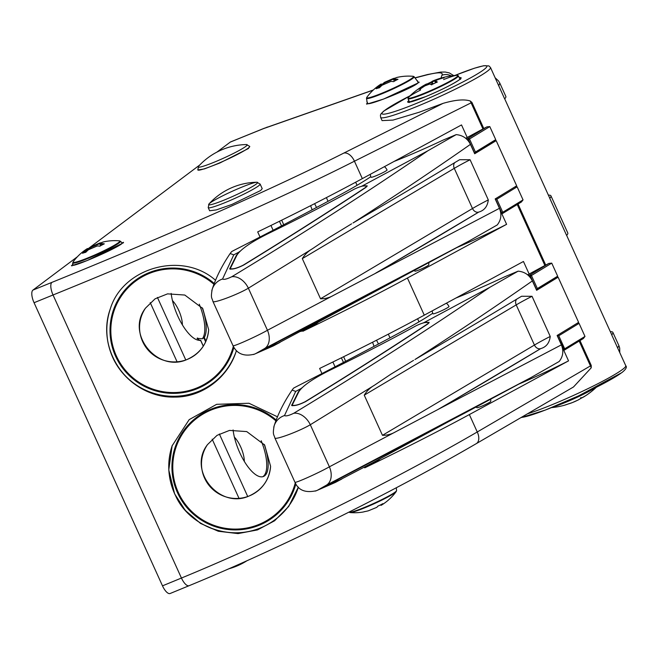 <?xml version="1.0" encoding="UTF-8"?>
<svg xmlns="http://www.w3.org/2000/svg" width="659" height="659" viewBox="0 0 659 659"><rect width="100%" height="100%" fill="white"/><g stroke="black" fill="none" stroke-linecap="round" stroke-linejoin="round"><path stroke-width="0.99" d="M189.207 585.653A11.071 4.193 -112.5 0 1 189.133 585.686L170.129 593.504A11.071 4.185 -112.3 0 1 162.493 585.843L34.062 302.72A11.071 4.185 -112.3 0 1 32.95 290.092L77.391 256.755M88.141 248.698L199.842 164.923M216.918 152.114L230.246 142.122A11.071 4.185 -112.3 0 1 230.601 141.916L263.905 128.398A11.071 4.185 -111.9 0 1 263.995 128.365M536.665 290.084A2766.498 251.31 -24.4 0 0 555.702 278.469L557.662 276.187L551.74 263.13L548.873 263.411A60.331 5.478 155.6 0 1 545.71 265.058A88.561 8.048 155.6 0 1 544.894 265.495L529.144 274.02A83.026 7.546 155.6 0 1 527.612 274.803M545.71 265.058L518.04 204.051M435.673 82.713L435.418 81.93A0.552 0.535 -69.7 0 1 435.714 81.189C435.269 80.843 436.266 80.217 438.705 79.302A75.39 73.643 -89.8 0 1 444.15 77.63L443.721 78.091M432.296 84.311L431.283 82.581A74.838 14.498 64.6 0 1 432.106 81.914L436.571 80.192M427.304 84.245A13.369 1.211 -24.4 0 1 431.225 82.408L431.283 82.581M419.709 89.08A74.838 73.1 -89.8 0 1 423.861 86.345L427.205 84.245M423.918 86.477L423.457 85.868A75.39 73.643 90.2 0 0 418.696 89.047L419.355 89.097A13.369 1.211 -24.4 0 0 419.363 89.113M420.557 89.105L420.129 89.047A75.39 73.643 -89.8 0 1 424.89 85.876L429.792 84.006A75.39 14.605 64.6 0 1 431.357 84.756L431.859 84.78M424.866 85.892L420.154 89.023M424.874 85.876C427.123 84.517 428.902 83.882 430.212 83.973L430.212 83.973A0.552 0.535 110.3 0 0 429.792 84.006M436.818 82.424L437.288 81.938A75.39 14.605 -115.4 0 0 435.714 81.189M435.261 81.815C434.297 81.444 435.442 80.612 438.696 79.311L438.705 79.302M442.527 78.083L442.716 77.622A75.39 73.643 90.2 0 0 437.279 79.302L432.378 81.172A0.552 0.544 -118.7 0 0 432.329 81.197L432.378 81.172M437.551 79.747L437.279 79.302M433.037 83.965L432.106 81.914A0.552 0.544 -118.7 0 1 432.329 81.197L431.307 82.037M377.599 88.248A51.122 42.143 -106.8 0 1 379.46 86.527L379.526 86.469C382.146 84.171 382.607 83.627 380.91 84.838M380.235 84.599C381.882 83.446 381.446 83.948 378.941 86.131L378.876 86.189A51.641 42.571 73.2 0 0 376.19 88.743A50.166 22.002 28.5 0 1 379.444 87.762A51.641 42.571 -106.8 0 1 382.121 85.209L390.894 81.411A51.641 28.848 62.1 0 1 393.604 81.642A50.166 33.551 -65.2 0 1 395.787 80.398A50.166 33.551 -65.2 0 1 397.995 79.311A51.641 28.848 -117.9 0 0 395.293 79.088L393.81 78.676L393.514 79.327L395.046 79.78A51.122 28.559 62.1 0 1 396.776 79.887M384.494 82.943L393.703 78.948L393.266 78.536L384.584 82.309A51.641 28.848 -117.9 0 0 382.706 83.915L382.871 84.294A51.122 28.559 62.1 0 1 384.444 82.976L384.634 82.276M382.129 84.624A49.483 37.579 -156.1 0 1 382.871 84.27M366.857 97.268L366.486 98.298A26.171 2.381 -24.4 0 0 391.314 89.748A26.171 2.381 -24.4 0 0 414.107 76.691L413.086 76.296A25.709 2.331 155.6 0 1 404.058 82.927A25.709 2.331 155.6 0 1 378.348 94.624A25.709 2.331 155.6 0 1 366.857 97.268A51.731 51.731 0 0 1 380.943 84.113L381.923 84.179L382.319 85.044M577.927 400.095A0.552 0.42 -117.4 0 1 577.91 400.112L572.177 402.665A75.39 56.954 -108.4 0 1 568 404.033A13.963 1.269 155.6 0 1 564.079 405.351A13.963 1.269 155.6 0 1 563.84 405.409M568.091 404.008L564.079 405.351A75.464 75.464 0 0 1 551.534 407.616M582.095 397.69A0.552 0.42 62.6 0 0 582.367 397.649A75.39 48.914 -118.9 0 0 584.657 396.339A75.39 48.914 -118.9 0 0 585.612 395.713A13.963 1.269 155.6 0 1 581.147 398.176A75.39 48.914 61.1 0 1 577.91 400.112L585.596 395.729M443.631 79.558A27.324 2.479 155.6 0 1 456.942 75.299A27.324 2.479 155.6 0 1 457.198 75.291A27.324 2.479 155.6 0 1 433.507 89.294A27.324 2.479 155.6 0 1 408.564 97.235L408.564 97.235A27.324 2.479 155.6 0 1 420.541 90.036M427.444 84.55L426.48 83.981A75.464 75.464 0 0 0 408.564 97.235L408.003 98.702A27.678 2.512 -24.4 0 0 439.125 87.285A27.678 2.512 -24.4 0 0 458.409 75.834L456.942 75.299A75.464 75.464 0 0 0 432.897 80.942M393.81 78.676L396.603 77.531A51.641 42.571 -106.8 0 1 398.819 77.037A51.731 51.731 0 0 1 413.086 76.296M394.411 78.256A51.641 42.571 73.2 0 0 393.357 78.512L393.266 78.536M382.706 83.915A50.166 38.107 23.9 0 0 381.965 84.261M83.915 252.792A51.122 42.143 -106.8 0 1 85.777 251.071L85.843 251.013C88.463 248.715 88.924 248.171 87.227 249.382M86.551 249.143C88.199 247.982 87.762 248.492 85.258 250.667L85.192 250.733A51.641 42.571 73.2 0 0 82.507 253.287A50.166 22.002 28.5 0 1 85.761 252.306A51.641 42.571 -106.8 0 1 88.438 249.753L97.211 245.955A51.641 28.848 62.1 0 1 99.921 246.178A50.166 33.551 -65.2 0 1 102.104 244.942A50.166 33.551 -65.2 0 1 104.311 243.855A51.641 28.848 -117.9 0 0 101.61 243.624L100.135 243.22L99.83 243.871L101.362 244.324A51.122 28.559 62.1 0 1 103.092 244.431M90.81 247.479L100.02 243.492L99.583 243.08L90.901 246.853A51.641 28.848 -117.9 0 0 89.023 248.459L89.187 248.814A51.122 28.559 62.1 0 1 90.761 247.52L90.95 246.82M88.446 249.168A49.483 37.579 -156.1 0 1 89.187 248.814L89.352 249.02M88.635 249.58L88.24 248.723L87.268 248.649A51.731 51.731 0 0 0 73.174 261.812A25.709 2.331 155.6 0 0 84.673 259.168A25.709 2.331 155.6 0 0 110.374 247.463A25.709 2.331 155.6 0 0 119.403 240.84A51.731 51.731 0 0 0 105.135 241.573A51.641 42.571 -106.8 0 0 102.919 242.075L100.135 243.22M553.206 406.941A27.324 2.479 -24.4 0 0 594.69 388.118M396.191 491.589L396.561 490.56A26.171 2.381 155.6 0 1 382.863 499.077A26.171 2.381 155.6 0 1 348.949 512.158L349.97 512.554A25.709 2.331 -24.4 0 0 382.887 499.58A25.709 2.331 -24.4 0 0 396.191 491.589A51.731 51.731 0 0 1 381.182 505.313L381.577 504.951L380.4 504.967M100.728 242.8A51.641 42.571 73.2 0 0 99.674 243.056L99.583 243.08M89.023 248.459A50.166 38.107 23.9 0 0 88.281 248.797M381.577 504.951L381.61 504.926A51.641 19.943 -116.6 0 0 382.838 503.657A50.166 42.168 -166.1 0 1 377.887 506.128A51.641 19.943 63.4 0 1 376.668 507.397L368.323 510.816A51.641 47.407 -102.2 0 1 364.419 511.648A50.166 19.053 95.9 0 1 362.854 512.068A51.731 51.731 0 0 1 349.97 512.554M363.974 511.796A51.641 47.407 77.8 0 0 365.383 511.483M212.89 301.311L212.906 301.377C213.046 303.766 237.273 294.754 248.369 288.197L312.308 248.822C308.297 251.112 304.96 254.382 302.308 258.616L454.273 168.35L472.495 208.516L320.529 298.774L302.308 258.616M212.915 301.385L232.998 345.662C232.751 347.104 256.269 336.592 267.455 330.274L333.438 295.397C329.434 297.72 325.134 298.848 320.529 298.774M335.134 482.536L341.848 479.002L327.885 485.288L340.316 478.245L464.982 412.971L530.808 377.673L326.362 485.189A16.607 11.673 -117.9 0 0 329.393 466.819C318.198 473.146 294.647 483.657 294.935 482.207L274.852 437.93C275.025 440.303 299.227 431.291 310.307 424.742L374.246 385.358C370.234 387.657 366.898 390.919 364.246 395.161L516.211 304.895L534.433 345.052L382.467 435.319L364.246 395.161M256.137 184.141A26.854 2.438 155.6 0 1 226.894 198.944A26.854 2.438 155.6 0 1 208.985 203.952L208.985 203.952A26.854 2.438 155.6 0 1 232.125 191.332A26.854 2.438 155.6 0 1 256.853 182.246L256.853 182.246A26.854 2.438 155.6 0 1 256.137 184.141M245.733 146.446A26.854 2.438 155.6 0 1 216.49 161.257A26.854 2.438 155.6 0 1 198.581 166.266L197.807 169.94A28.51 2.587 -24.4 0 0 219.785 162.757A28.51 2.587 -24.4 0 0 248.188 148.168A28.51 2.587 -24.4 0 0 249.728 146.389L246.45 144.552A26.854 2.438 155.6 0 1 245.733 146.446M280.05 342.359A77.49 7.043 -24.4 0 0 279.91 342.458L265.948 348.743L278.378 341.7L403.044 276.426L468.862 241.136L264.424 348.644A16.607 11.673 -117.9 0 0 267.455 330.274L248.369 288.197A16.607 11.615 58.8 0 0 231.803 276.731C302.703 233.797 368.06 191.81 427.88 150.771L362.055 186.069L367.203 185.83L365.811 187.477C327.161 212.997 286.426 238.871 243.624 265.091C237.1 268.353 232.462 269.605 229.703 268.839L236.383 255.346L238.92 252.1A77.49 7.043 155.6 0 1 240.23 251.153M264.424 348.644L256.26 353.29A16.607 16.376 67.9 0 1 253.46 354.526M231.803 276.731C226.918 279.087 223.838 279.844 222.561 279.012A16.607 16.088 -162.5 0 0 212.198 289.326A16.607 16.088 -162.5 0 0 211.794 290.891M326.362 485.189L318.198 489.835A16.607 16.376 67.9 0 1 315.373 491.079M455.954 298.016A83.026 7.546 155.6 0 0 504.703 276.788L518.172 271.146L489.818 287.316C429.998 328.347 364.641 370.333 293.741 413.275A16.607 11.615 58.8 0 1 310.307 424.742L329.393 466.819L395.375 431.942C391.372 434.265 387.072 435.385 382.467 435.319M423.127 322.968A8.303 0.758 -24.4 0 1 424.001 322.613L429.141 322.375L427.749 324.022C389.098 349.542 348.372 375.416 305.562 401.636C299.038 404.898 294.4 406.142 291.649 405.384L298.321 391.891L300.866 388.645A77.49 7.043 155.6 0 1 302.168 387.698M293.741 413.275C288.856 415.631 285.775 416.389 284.499 415.549A16.607 16.088 -162.5 0 0 274.136 425.871A16.607 16.088 -162.5 0 0 273.749 427.361M418.284 82.218L418.778 82.317M366.874 103.85L367.244 103.323M121.882 242.685L123.101 242.66M72.004 265.503L72.894 264.589M279.91 342.458L273.197 345.991M370.811 176.703A130.91 11.895 155.6 0 1 339.533 195.146A691.901 62.852 155.6 0 1 236.705 248.945A33.214 3.015 -24.4 0 0 231.614 251.614L230.148 253.534L233.764 254.86L238.92 252.1M362.055 186.069A8.303 0.758 -24.4 0 0 361.19 186.423M495.304 198.804L496.828 199.216L502.751 212.264A1.104 0.881 58.7 0 1 502.38 213.582L501.656 212.808L502.751 212.264A2767.602 251.408 -24.4 0 0 523.048 199.883L517.126 186.827L515.272 186.686M468.862 241.136L497.224 224.958C501.153 219.991 501.894 214.439 499.448 208.318L333.438 295.397M353.035 222.964L364.757 216.07A2767.602 251.408 -24.4 0 0 456.028 161.859L459.652 159.717L470.089 159.75L488.303 199.908C487.512 206.407 484.34 210.452 478.796 212.058A2767.602 251.408 155.6 0 1 387.533 266.269L375.745 273.098M351.609 223.813L328.808 237.734L312.308 248.822M353.01 222.981C394.436 196.349 433.581 170.146 470.444 144.362C467.437 138.472 462.7 135.227 456.234 134.625M427.88 150.771L456.234 134.601L442.766 140.243A83.026 7.546 155.6 0 1 394.016 161.471M467.453 139.914L468.409 139.51L474.76 153.514L475.427 152.031L469.505 138.975A1.104 0.881 -121.3 0 0 468.219 138.283L468.409 139.51L469.505 138.975A2767.602 251.408 -24.4 0 0 489.802 126.594L486.935 126.866A60.331 5.478 155.6 0 1 483.772 128.513A88.561 8.048 155.6 0 1 482.956 128.958L467.206 137.476A83.026 7.546 155.6 0 1 465.674 138.258M518.172 271.162C524.638 271.772 529.375 275.017 532.381 280.907C495.519 306.69 456.374 332.894 414.948 359.526L426.694 352.614A2767.602 251.408 -24.4 0 0 517.966 298.395L521.59 296.253L532.027 296.295L550.24 336.452C549.449 342.952 546.278 346.996 540.734 348.603A2767.602 251.408 155.6 0 1 449.471 402.814L437.683 409.643L561.386 344.863C563.832 350.983 563.091 356.535 559.161 361.503L530.808 377.673M395.375 431.942L437.683 409.643M413.555 360.349L390.754 374.279L374.246 385.358M557.242 335.349L558.766 335.761L564.689 348.809A1.104 0.881 58.7 0 1 564.318 350.127L557.259 335.398M529.391 276.451L530.347 276.055L536.698 290.059L537.365 288.568L531.442 275.52A1.104 0.881 -121.3 0 0 530.157 274.828L530.347 276.055L531.442 275.52A2767.602 251.408 -24.4 0 0 551.74 263.13M432.749 313.247A130.91 11.895 155.6 0 1 401.471 331.691A691.901 62.852 155.6 0 1 298.642 385.482A33.214 3.015 155.6 0 0 293.552 388.151L292.085 390.079L295.702 391.405L300.866 388.645M424.001 322.613L489.818 287.316M260.132 184.075L262.208 188.647L260.692 190.492L231.919 204.43L216.333 209.908L209.636 210.765L208.211 207.626A28.51 2.587 -24.4 0 0 230.197 200.451A28.51 2.587 -24.4 0 0 258.592 185.854A28.51 2.587 -24.4 0 0 260.132 184.075L256.853 182.246A66.419 66.419 0 0 0 208.994 203.952L208.211 207.626M249.728 146.389L248.361 148.563L219.818 163.012L204.422 168.902L197.832 169.989M366.857 101.824L368.159 103.76L383.604 99.056L418.086 82.976L417.518 80.793M72.803 262.99L72.35 265.495L87.153 260.56L122.442 243.27L120.745 241.523M441.011 78.091L441.901 75.274C443.68 72.086 438.474 72.012 426.274 75.035L415.335 77.894M373.167 90.135L263.534 128.612A11.071 4.185 -111.9 0 1 263.888 128.406L373.348 89.97M172.452 300.586A17.991 6.804 -112.3 0 1 182.395 324.879M199.265 304.194A34.317 12.982 -112.3 0 1 202.338 338.792L197.057 338.347L199.924 340.596M198.079 339.171L197.543 337.985L197.057 338.347M202.272 307.827A34.317 12.982 -112.3 0 1 204.298 337.433L202.338 338.792M203.26 346.181L200.567 340.233A34.317 12.982 -112.3 0 1 183.037 325.925A34.317 12.982 -112.3 0 1 171.151 293.395M312.152 209.801A34.317 12.982 -112.3 0 1 310.644 205.682M314.582 203.68A19.375 7.331 -112.3 0 1 316.501 207.486M326.411 197.609L328.042 201.325M493.945 141.833A60.331 5.478 -24.4 0 0 496.178 140.647L516.672 185.822A2767.602 251.408 -24.4 0 1 495.189 198.927L499.448 208.318M470.444 144.362L474.694 153.753A2767.602 251.408 155.6 0 0 496.178 140.647M371.042 177.246A8.789 0.799 -24.4 0 0 373.274 176.818A8.789 0.799 -24.4 0 0 382.171 173.012A8.789 0.799 -24.4 0 0 387.047 169.989M234.39 437.131A17.991 6.804 -112.3 0 1 244.332 461.424M261.203 440.739A34.317 12.982 -112.3 0 1 262.735 476.729M264.21 444.372A34.317 12.982 -112.3 0 1 263.468 476.49A34.317 12.982 -112.3 0 1 245.634 463.483A34.317 12.982 -112.3 0 1 233.088 429.94M374.09 346.346A34.317 12.982 -112.3 0 1 372.582 342.227M376.52 340.225A19.375 7.331 -112.3 0 1 378.439 344.031M388.349 334.154L389.98 337.869M523.048 199.883L521.442 201.967L502.496 213.524A1.104 1.104 0 0 1 502.347 213.598L502.315 213.607M474.727 153.539A2766.498 251.31 -24.4 0 0 493.764 141.924L474.595 153.638M493.764 141.924L495.725 139.642L489.802 126.594M483.772 128.513L471.935 102.417L470.18 100.967A11.071 6.779 63.6 0 1 471.103 102.837L354.435 161.208C272.702 202.642 152.814 254.522 53.041 294.985A6631.179 6108.543 -126.9 0 0 34.062 302.72M471.935 102.417L471.103 102.837L482.956 128.958M454.834 75.464L474.447 68.215L483.673 65.735L488.92 65.908L490.502 67.523L504.662 98.908A88.561 8.048 -24.4 0 0 505.857 96.453L499.81 83.116L498.731 85.818M564.285 350.143L564.252 350.151A1.104 1.104 0 0 0 564.433 350.069L583.38 338.512L584.986 336.428L579.072 323.371L577.21 323.231M561.386 344.863L557.127 335.472A2767.602 251.408 -24.4 0 0 578.61 322.366L558.115 277.192A60.331 5.478 155.6 0 1 555.883 278.378M532.381 280.907L536.64 290.298A2767.602 251.408 -24.4 0 0 558.115 277.192M555.702 278.469L536.533 290.174M432.979 313.791A8.789 0.799 -24.4 0 0 435.212 313.363A8.789 0.799 -24.4 0 0 444.108 309.557A8.789 0.799 -24.4 0 0 448.985 306.534M573.478 386.99L591.222 367.813L591.247 365.44L477.256 431.983C397.682 478.154 281.006 537.118 181.439 578.042A6631.179 6108.543 53.1 0 1 162.493 585.843M566.649 235.395L611.643 334.583A60.331 5.478 155.6 0 1 611.692 334.846A88.561 8.048 -24.4 0 0 612.886 332.391L618.933 345.728L617.623 347.927L625.762 365.712A60.331 5.478 155.6 0 1 622.5 369.477A60.331 5.478 155.6 0 1 552.036 404.717A60.331 5.478 155.6 0 1 527.884 413.671M32.95 290.092A6642.242 6118.741 53.1 0 1 51.962 282.349C148.58 243.171 264.687 193.087 343.809 153.086L443.046 103.372C455.18 99.847 464.224 99.048 470.18 100.967M490.502 67.523A60.331 5.478 155.6 0 1 487.24 71.287A60.331 5.478 155.6 0 1 416.776 106.536A60.331 5.478 155.6 0 1 380.614 117.368L382.08 120.613L392.986 120.095L419.346 112.195L443.046 103.372M456.909 247.545A83.026 7.546 155.6 0 0 506.606 224.324L407.419 278.024A332.111 30.166 -24.4 0 1 302.786 331.304A22.142 2.01 -24.4 0 0 315.71 324.146L318.849 321.79M414.124 270.487A8.789 8.789 0 0 0 414.964 271.154A7.587 0.692 -24.4 0 0 420.977 269.136A7.587 0.692 -24.4 0 0 428.35 265.33A7.587 0.692 -24.4 0 0 428.77 264.893A8.789 8.789 0 0 0 428.721 262.661M467.206 137.476L461.514 124.93L362.335 178.622L354.435 161.208A11.071 6.779 63.2 0 0 343.809 153.086M506.606 224.324L501.837 213.813M504.712 98.85L549.705 198.038A60.331 5.478 155.6 0 1 549.754 198.31L549.771 198.285A88.561 8.048 -24.4 0 0 550.94 195.847A88.561 8.048 -24.4 0 0 548.387 195.13M549.754 198.31L566.616 235.436A88.561 8.048 -24.4 0 0 567.794 232.998L550.94 195.847M476.062 407.031A8.789 8.789 0 0 0 476.902 407.699A7.587 0.692 -24.4 0 0 482.915 405.68A7.587 0.692 -24.4 0 0 490.288 401.875A7.587 0.692 -24.4 0 0 490.708 401.438A8.789 8.789 0 0 0 490.658 399.206M612.886 332.391A88.561 8.048 -24.4 0 0 610.325 331.675M611.692 334.846L617.623 347.927M591.247 365.44L579.978 340.596M364.435 467.198L364.724 467.841A22.142 2.01 -24.4 0 0 377.656 460.682L380.63 458.458M529.144 274.02L523.452 261.475L424.272 315.167A332.111 30.166 -24.4 0 1 319.64 368.447L321.954 373.562M364.724 467.841A332.111 30.166 -24.4 0 0 469.356 414.569L568.544 360.868A83.026 7.546 155.6 0 1 518.847 384.09M568.544 360.868L563.774 350.357M235.831 352.384A66.419 65.908 18.9 0 1 200.509 390.565A66.419 65.908 18.9 0 1 112.705 357.194A66.419 65.908 18.9 0 1 110.21 309.203M260.017 237.018L257.702 231.902A332.111 30.166 -24.4 0 0 362.335 178.622M215.518 280.273C182.312 250.708 122.426 267.579 110.193 309.252C104.929 325.447 105.753 341.461 112.664 357.293C123.357 381.149 148.769 397.937 174.956 397.089C201.926 397.245 227.371 377.945 235.79 352.516L236.424 350.572M297.777 488.929A66.419 65.908 18.9 0 1 262.447 527.101A66.419 65.908 18.9 0 1 174.643 493.731A66.419 65.908 18.9 0 1 172.147 445.748M298.362 487.1L288.708 506.45L274.597 520.775L257.48 529.918L238.014 533.601L218.277 531.245L200.558 523.435L185.261 510.387L174.61 493.838L168.762 469.949L172.131 445.789L189.174 419.643L216.646 404.321L248.962 403.25L277.455 416.809M399.288 278.518L405.054 275.017L278.032 341.897L266.434 348.471L277.077 343.776L399.338 278.493M365.374 187.551L366.676 186.019C364.501 185.27 360.399 186.308 354.361 189.125C327.581 203.796 298.98 218.557 268.559 233.41C251.211 241.993 240.659 249.25 236.902 255.19L230.23 268.65C232.8 269.366 237.133 268.197 243.22 265.157C286.014 238.937 326.732 213.071 365.374 187.551L365.448 187.716M339.97 478.442L328.371 485.016L339.023 480.312L372.615 462.791L468.631 410.771L339.97 478.442M427.386 324.261L428.614 322.564C426.439 321.814 422.337 322.852 416.299 325.67C389.518 340.332 360.918 355.094 330.497 369.954C313.149 378.53 302.596 385.795 298.84 391.734L292.168 405.194C294.738 405.911 299.071 404.741 305.158 401.702L305.224 401.842M427.32 324.096C388.67 349.616 347.952 375.482 305.158 401.702M544.894 265.495L517.241 204.537M435.756 82.672L435.418 81.93A74.838 14.498 64.6 0 1 436.398 82.359M418.696 89.047A13.963 1.269 -24.4 0 0 420.129 89.047M431.357 84.756A13.963 1.269 -24.4 0 0 437.288 81.938M444.15 77.63A13.963 1.269 -24.4 0 0 442.716 77.622M431.365 81.971A13.963 1.269 -24.4 0 0 427.081 83.981L431.373 81.963M426.447 83.99L423.457 85.868M379.839 87.359L378.876 86.189M395.293 79.088L395.416 80.596M384.65 83.438L384.584 82.309M565.117 405.038A75.39 56.954 71.6 0 0 568.017 404.041M378.941 86.131L379.526 86.469M394.98 79.78L395.227 79.08M86.156 251.903L85.192 250.733M101.61 243.624L101.733 245.14M90.967 247.973L90.901 246.853M85.258 250.667L85.843 251.013M101.297 244.324L101.544 243.624M587.251 391.776A27.678 2.512 155.6 0 1 560.858 403.753M380.918 504.703L381.61 504.926M73.174 261.812L72.803 262.842A26.171 2.381 -24.4 0 0 97.631 254.292A26.171 2.381 -24.4 0 0 120.424 241.235L119.403 240.84M229.999 269.086L229.727 268.477M236.573 255.766L236.383 255.346M459.257 77.696A29.334 2.669 155.6 0 1 459.545 79.648A29.334 2.669 155.6 0 1 425.936 96.519A29.334 2.669 155.6 0 1 408.844 100.563M291.945 405.631L291.665 405.021M298.511 392.311L298.321 391.891M256.26 353.29L274.754 345.225M222.561 279.012L233.764 254.86M500.791 213.17L501.656 212.808L495.321 198.853M387.533 266.269L478.796 212.058A5.536 4.259 59.3 0 1 472.495 208.516A55.356 5.025 -24.4 0 1 488.303 199.908M454.949 162.501A5.536 4.259 59.3 0 0 454.273 168.35A55.356 5.025 155.6 0 1 470.089 159.75M449.471 402.814L540.734 348.603A5.536 4.259 59.3 0 1 534.433 345.052A55.356 5.025 -24.4 0 1 550.24 336.452M516.887 299.046A5.536 4.259 59.3 0 0 516.211 304.895A55.356 5.025 155.6 0 1 532.027 296.295M521.533 417.378A57.564 5.231 -24.4 0 0 570.159 399.683A57.564 5.231 -24.4 0 0 621.272 372.953M410.046 95.802A57.564 5.231 -24.4 0 0 399.889 109.765A57.564 5.231 -24.4 0 0 483.731 69.747A57.564 5.231 -24.4 0 0 454.883 75.464M318.198 489.835L336.691 481.77M562.728 349.707L564.689 348.809A2767.602 251.408 -24.4 0 0 584.986 336.428M284.499 415.549L295.702 391.405M233.327 346.346A62.267 61.789 18.9 0 1 198.672 387.187A62.267 61.789 18.9 0 1 120.581 363.702A62.267 61.789 18.9 0 1 132.459 283.65A62.267 61.789 18.9 0 1 213.936 284.293M188.367 358.949A34.614 34.342 18.9 0 1 145.54 308.091L155.079 298.824L167.559 293.865L184.8 295.043L202.725 308.478L208.656 329.755A34.614 34.342 18.9 0 1 188.367 358.949M418.086 82.976A1.104 1.021 -126.9 0 0 417.666 83.289M441.901 75.274A11.071 10.882 32.5 0 1 451.209 75.9M426.274 75.035A11.071 8.855 -104.3 0 1 427.683 74.5A11.071 8.855 -104.3 0 1 428.062 74.418M266.615 127.401A11.071 5.494 -111 0 1 267.117 127.138A11.071 5.494 -111 0 1 267.274 127.08M486.935 126.866A2766.498 251.31 155.6 0 1 468.219 138.283L466.531 138.991M557.662 276.187A2767.602 251.408 155.6 0 1 537.365 288.568M548.873 263.411A2766.498 251.31 155.6 0 1 530.157 274.828L528.469 275.536M521.088 202.165A2766.498 251.31 155.6 0 1 502.603 213.442M517.126 186.827A2767.602 251.408 155.6 0 1 496.828 199.216M495.725 139.642A2767.602 251.408 155.6 0 1 475.427 152.031M579.072 323.371A2767.602 251.408 155.6 0 1 558.766 335.761M583.034 338.71A2766.498 251.31 155.6 0 1 564.541 349.987M591.222 367.813A11.071 6.722 -120.5 0 0 590.448 365.91L579.179 341.082M263.534 128.612A6642.242 6118.741 -126.9 0 0 230.246 142.122M233.904 347.384A63.099 62.613 18.9 0 1 199.01 387.937A63.099 62.613 18.9 0 1 119.938 364.229A63.099 62.613 18.9 0 1 131.759 283.156A63.099 62.613 18.9 0 1 214.241 283.469M250.305 495.494A34.614 34.342 18.9 0 1 207.478 444.636C186.999 470.921 220.518 510.741 250.379 495.37C262.562 489.406 269.3 479.719 270.594 466.3A34.614 34.342 18.9 0 1 250.305 495.494M295.265 482.866A62.267 61.789 18.9 0 1 260.61 523.732A62.267 61.789 18.9 0 1 182.527 500.247A62.267 61.789 18.9 0 1 194.397 420.195A62.267 61.789 18.9 0 1 275.874 420.837M51.962 282.349A11.071 4.185 67.9 0 0 53.041 294.985L181.439 578.042A11.071 4.193 -112.5 0 0 189.117 585.694C285.833 545.924 398.909 488.64 476.268 443.655A11.071 6.73 -120.1 0 0 477.256 431.983L469.356 414.569M177.032 361.7L150.227 302.621M185.747 359.888L157.419 297.431M203.829 337.845L205.641 341.848M205.962 341.115L204.298 337.433M279.441 221.292L281.525 225.889M270.948 225.46L273.123 230.255M315.472 323.618L315.71 324.146M549.771 198.285L566.616 235.436M212.173 439.166L238.97 498.245M219.356 433.976L247.685 496.433M343.471 362.434L341.387 357.837M377.656 460.682L377.426 460.188M335.06 366.799L332.886 362.005M476.169 443.713A11.071 6.73 -120.1 0 0 476.268 443.655L573.47 386.99M295.85 483.912A63.099 62.613 18.9 0 1 260.948 524.482A63.099 62.613 18.9 0 1 181.876 500.774A63.099 62.613 18.9 0 1 193.697 419.701A63.099 62.613 18.9 0 1 276.179 420.014M302.786 331.304L302.489 330.645M407.419 278.024L424.272 315.167M399.387 278.469L300.941 331.485M419.404 89.163L420.253 88.973M430.212 83.973L431.76 84.706M431.439 84.698L437.139 81.988M438.696 79.311L444.108 77.638M394.304 81.222L393.505 79.459M572.169 402.665L567.992 404.033M568.173 403.983L565.101 405.046M580.587 397.772L582.342 397.665L584.657 396.339A75.464 75.464 0 0 0 596.296 387.311M100.621 245.766L99.822 244.003M573.363 402.188A75.464 75.464 0 0 0 576.337 400.878M408.003 98.702L409.56 102.137M458.409 75.834L459.966 79.269M381.166 505.321L380.457 505.099M366.486 98.298L367.409 103.825M414.107 76.691L418.473 82.614M72.803 262.842L72.992 265.338M120.424 241.235L122.376 243.27M396.561 490.56L396.323 487.751M246.45 144.552A66.419 66.419 0 0 0 198.581 166.266M273.37 345.917L254.456 354.155C244.102 356.758 236.952 353.924 232.998 345.662M212.923 301.369C212.107 297.744 210.468 298.782 212.198 289.334C215.946 277.645 221.926 265.717 230.148 253.534M460.583 79.278L460.559 78.668L459.339 79.764C452.56 84.377 441.341 89.995 425.681 96.618L408.72 102.178L409.165 102.598M335.307 482.462L316.394 490.7C305.471 493.154 298.321 490.321 294.944 482.199M274.852 437.938C274.037 434.306 272.406 435.352 274.144 425.871C277.884 414.19 283.864 402.262 292.085 390.079M228.591 568.857A66.419 66.419 0 0 0 247.141 560.628M366.849 104.188L366.495 103.825L368.175 103.727C373.093 104.007 412.707 87.96 417.847 83.108L419.017 82.029L419.05 82.548M71.897 265.939L71.452 265.511L72.861 265.371C77.26 265.503 116.404 248.525 122.228 243.385L123.431 242.298L123.455 242.874M453.689 75.579L449.298 72.91L445.327 72.053L440.698 72.07L427.683 74.508L415.219 77.77M145.54 308.091C125.062 334.385 158.572 374.197 188.441 358.826C200.624 352.87 207.363 343.174 208.656 329.755M499.802 83.116L498.492 80.9L495.173 77.82M521.195 417.567L545.207 410.112L578.536 395.894L621.791 372.656C625.869 369.435 627.195 367.112 625.762 365.712M380.614 117.368L380.432 115.119L380.984 113.883L383.629 111.157L410.079 95.769M618.933 345.728L619.691 348.043L619.773 352.507M207.478 444.636L217.017 435.368L229.497 430.409L246.738 431.587L264.663 445.023L270.594 466.3M370.284 174.322A8.789 8.789 0 0 0 371.009 177.189M387.088 170.088A8.789 8.789 0 0 0 384.419 166.669M200.649 340.217L203.318 346.099M281.681 220.188L283.741 224.735M357.054 185.303L355.662 182.222M432.222 310.867A8.789 8.789 0 0 0 432.947 313.733M449.026 306.633A8.789 8.789 0 0 0 446.357 303.214M343.619 356.733L345.678 361.28M419 321.847L417.6 318.767M110.358 308.758C97.474 343.339 119.847 384.881 155.277 393.777C170.747 397.987 185.822 396.916 200.493 390.581C217.725 382.582 229.563 369.683 236.013 351.881M297.95 488.426C291.5 506.227 279.663 519.127 262.43 527.126C227.874 542.596 188.375 524.399 175.805 496.186C167.79 479.661 166.62 462.7 172.296 445.303M366.676 186.019L366.923 186.571M230.23 268.65L230.477 269.202M292.168 405.194L292.415 405.746M428.614 322.564L428.861 323.116"/></g></svg>
